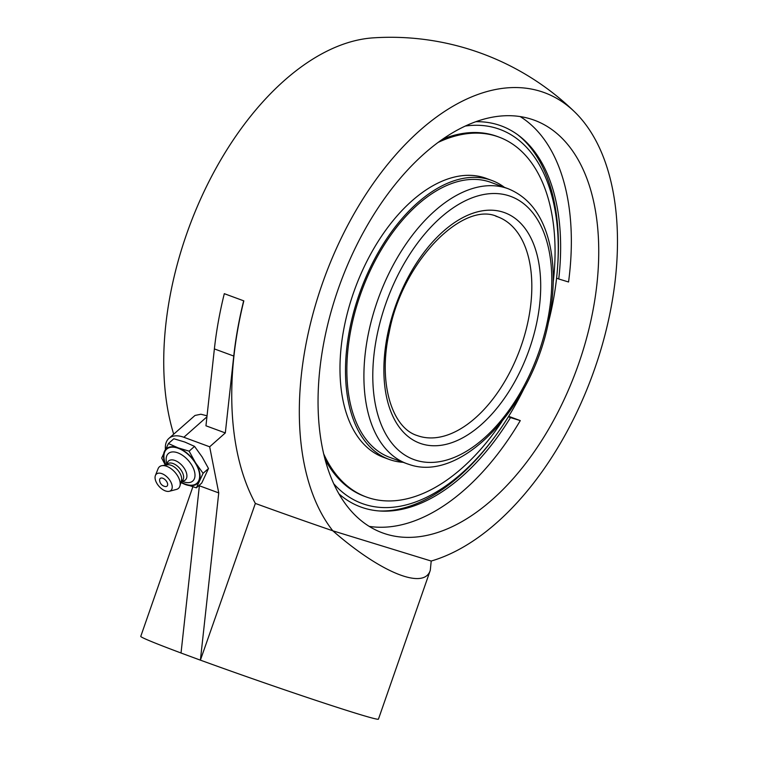 <?xml version="1.0" encoding="UTF-8"?>
<svg xmlns="http://www.w3.org/2000/svg" width="757" height="757" viewBox="0 0 757 757"><rect width="100%" height="100%" fill="white"/><g stroke="black" fill="none" stroke-linecap="round" stroke-linejoin="round"><path stroke-width="1.14" d="M167.581 483.732A5.129 2.877 48.5 0 1 165.111 486.505A6.785 6.785 0 0 1 159.613 480.307A5.129 2.877 48.5 0 1 163.105 478.358A5.129 2.877 48.5 0 1 167.581 483.732M166.814 464.382L166.351 461.638A18.386 10.324 48.5 0 1 177.734 452.818A18.386 10.324 48.5 0 1 194.606 471.952A18.386 10.324 48.5 0 1 184.453 482.086L181.784 481.291M165.953 465.044A22.776 12.784 48.5 0 1 178.264 448.295A22.776 12.784 48.5 0 1 199.309 472.671A22.776 12.784 48.5 0 1 185.304 484.12A22.776 12.784 48.5 0 1 181.027 482.067M166.739 464.59L167.411 462.764A12.661 7.106 48.5 0 1 175.028 460.502A12.661 7.106 48.5 0 1 185.91 471.412A12.661 7.106 48.5 0 1 183.468 480.903L181.576 481.338M166.285 464.997L167.439 463.975A11.185 6.283 48.5 0 1 173.126 463.549A11.185 6.283 48.5 0 1 182.096 471.81A11.185 6.283 48.5 0 1 182.276 480.723L181.112 481.745M155.403 475.519L158.09 468.715A14.383 8.072 48.5 0 1 161.998 465.659L167.496 464.807A11.185 6.283 48.5 0 1 171.148 465.3A11.185 6.283 48.5 0 1 181.443 480.563L179.939 485.918A14.383 8.072 48.5 0 1 176.428 489.429L169.35 491.274A10.939 6.141 48.5 0 1 165.329 490.886A10.939 6.141 48.5 0 1 155.403 475.519A10.939 6.141 48.5 0 1 161.941 473.674A10.939 6.141 48.5 0 1 171.319 483.023A10.939 6.141 48.5 0 1 169.35 491.274M161.998 465.659A14.383 8.072 48.5 0 1 166.691 466.293A14.383 8.072 48.5 0 1 179.939 485.918M180.847 482.701L196.347 487.83L203.094 473.314L195.514 462.764L189.136 451.163L178.179 447.879L168.423 443.536L161.676 458.051L165.367 465.139M168.423 443.536L173.826 438.748L184.784 442.031L194.54 446.375L202.119 456.925L208.497 468.526L201.75 483.042L196.347 487.83M208.497 468.526L203.094 473.314M194.54 446.375L189.136 451.163M165.622 465.101A23.306 13.087 48.5 0 1 164.449 451.323A23.306 13.087 48.5 0 1 178.179 447.879A23.306 13.087 48.5 0 1 195.514 462.764A23.306 13.087 48.5 0 1 199.119 481.102A23.306 13.087 48.5 0 1 185.389 484.537A23.306 13.087 48.5 0 1 180.932 482.389M200.737 660.265A125.842 3.246 19.2 0 0 378.443 719.15L430.298 570.258C424.27 590.375 380.743 572.756 332.806 530.799L431.206 561.041A249.157 142.553 110.2 0 0 598.285 358.033A249.157 142.553 110.2 0 0 574.885 112.131A249.157 142.553 110.2 0 0 321.999 284.613A249.157 142.553 110.2 0 0 332.806 530.799A125.842 3.246 19.2 0 1 255.355 503.433L200.397 660.161L181.027 653.017L199.375 485.776L218.745 492.911L200.397 660.161M192.827 486.912L140.764 636.382A125.842 3.246 19.2 0 0 181.027 652.998M224.299 293.678L224.469 293.735A260.919 6.718 19.2 0 0 233.979 297.246L224.299 293.678A264.269 151.201 -69.8 0 0 214.382 348.911L205.951 425.794L225.321 432.928L209.67 446.791L218.745 492.911M165.405 449.317A29.362 16.484 48.5 0 1 168.925 438.379A29.362 16.484 48.5 0 1 183.847 437.272L209.67 446.791M199.365 485.833L198.826 485.634M243.669 300.822L243.83 300.87A260.919 6.718 19.2 0 1 233.979 297.246L243.669 300.822A264.269 151.201 110.2 0 0 233.752 356.055L225.321 432.928M556.584 278.15A196.47 5.062 -160.8 0 1 558.751 278.983L568.554 281.992A219.861 125.794 -69.8 0 0 520.191 116.587M508.666 416.322L520.286 420.599L510.492 417.59A196.47 5.062 19.2 0 0 508.382 416.776M475.983 121.697A203.075 116.19 -69.8 0 1 519.681 136.232A203.075 116.19 -69.8 0 1 558.751 278.983M510.492 417.59A203.075 116.19 -69.8 0 1 381.528 511.098A203.075 116.19 -69.8 0 1 338.852 493.801M530.685 118.981A219.861 125.794 -69.8 0 1 534.433 120.24A219.861 125.794 -69.8 0 1 547.727 430.714A219.861 125.794 -69.8 0 1 382.38 532.833A219.861 125.794 -69.8 0 1 339.193 286.288A219.861 125.794 -69.8 0 1 530.685 118.981M520.286 420.599A219.861 125.794 -69.8 0 1 369.179 526.38M243.83 300.87A263.966 151.031 110.2 0 0 255.355 503.433M173.684 434.168A249.157 142.553 -69.8 0 1 186.421 234.642A249.157 142.553 -69.8 0 1 373.324 37.85A264.269 264.269 0 0 1 574.885 112.131M431.206 561.041L430.298 570.258M168.925 438.379L195.013 415.451L200.908 414.23L207.049 415.82M524.592 387.319A199.346 114.061 -69.8 0 1 495.362 436.032A199.346 114.061 -69.8 0 1 365.423 504.626A199.346 114.061 -69.8 0 1 333.638 483.647M465.423 126.04A199.346 114.061 -69.8 0 1 557.578 267.212A199.346 114.061 -69.8 0 1 548.21 323.239M379.229 510.956A203.974 116.701 110.2 0 0 494.075 437.783L495.362 436.032M557.578 267.212L557.729 265.045A203.974 116.701 110.2 0 0 517.835 134.841M508.098 188.711C529.72 197.52 543.734 216.701 550.112 246.271C554.767 269.009 554.256 294.095 548.579 321.536C532.162 406.708 461.969 482.834 409.49 464.561L406.774 463.644A146.498 83.819 110.2 0 1 377.998 299.356A146.498 83.819 110.2 0 1 505.6 187.868A146.498 83.819 110.2 0 1 508.098 188.711L491.038 182.428A146.498 83.819 110.2 0 0 367.684 276.191A146.498 83.819 110.2 0 0 373.967 447.889A146.498 83.819 110.2 0 0 389.723 457.36L406.774 463.644A146.498 83.819 110.2 0 0 409.272 464.486M504.503 187.395A148.637 85.039 110.2 0 0 491.776 180.431A148.637 85.039 110.2 0 0 366.625 275.557A148.637 85.039 110.2 0 0 373.002 449.753A148.637 85.039 110.2 0 0 388.984 459.357A148.637 85.039 110.2 0 0 403.188 462.319M553.216 282.266A191.786 109.727 110.2 0 0 519.539 149.47A191.786 109.727 110.2 0 0 498.92 137.074L497.283 136.468A191.786 109.727 110.2 0 0 443.006 138.976M324.98 459.253A191.786 109.727 110.2 0 0 344.028 483.978A191.786 109.727 110.2 0 0 364.647 496.374L366.284 496.98A191.786 109.727 110.2 0 0 501.815 421.744M323.589 453.67A191.786 109.727 110.2 0 0 345.665 484.584A191.786 109.727 110.2 0 0 366.284 496.98M498.92 137.074A191.786 109.727 110.2 0 0 438.331 142.316M491.776 180.431L486.259 178.397A148.637 85.039 110.2 0 0 361.108 273.523A148.637 85.039 110.2 0 0 367.495 447.718A148.637 85.039 110.2 0 0 383.468 457.323L388.984 459.357M206.935 416.833L183.847 437.272M214.382 348.911L233.752 356.055M419.123 436.193A116.54 66.673 -69.8 0 1 417.135 435.53C392.098 427.866 377.875 383.222 389.145 332.673C402.175 260.91 463.88 200.094 497.728 216.833A116.54 66.673 -69.8 0 1 520.627 347.51A116.54 66.673 -69.8 0 1 419.123 436.193M495.75 216.161A116.54 66.673 -69.8 0 1 497.728 216.833M421.895 443.924A122.823 70.278 110.2 0 0 540.697 287.887A122.823 70.278 110.2 0 0 424.232 252.081A122.823 70.278 110.2 0 0 421.895 443.924M416.18 460.332A140.206 80.223 -69.8 0 1 418.848 241.351A140.206 80.223 -69.8 0 1 551.796 282.21A140.206 80.223 -69.8 0 1 416.18 460.332"/></g></svg>
